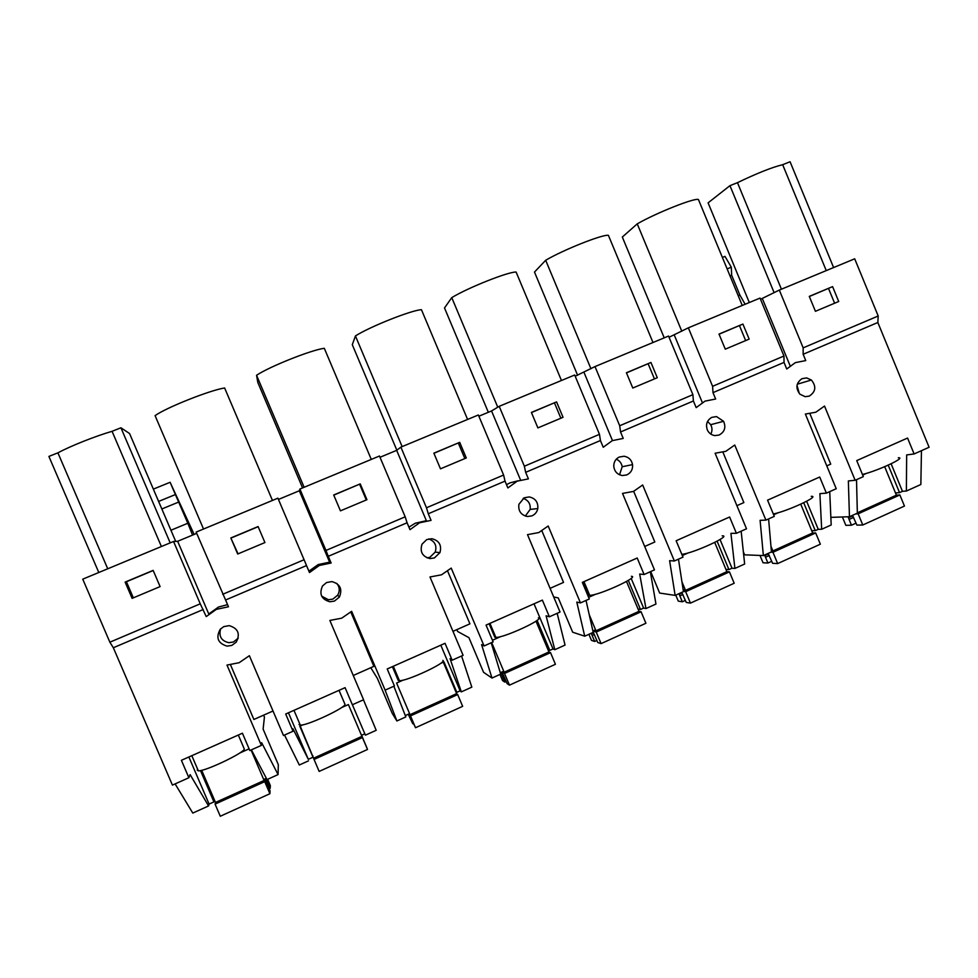 <?xml version="1.0" encoding="UTF-8"?>
<svg xmlns="http://www.w3.org/2000/svg" width="978" height="978" viewBox="0 0 978 978"><rect width="100%" height="100%" fill="white"/><g stroke="black" fill="none" stroke-linecap="round" stroke-linejoin="round"><path stroke-width="1.47" d="M878.195 316.004L803.17 347.862L803.146 354.281L877.841 322.508L878.195 316.004L854.699 258.803L779.319 290.075L803.17 347.862M815.432 311.297L838.721 301.493L832.584 286.627L809.271 296.383L815.432 311.297M877.841 322.508L929.1 447.264L914.112 453.951L907.572 438.046L856.728 460.601L863.33 476.628L855.151 480.284L848.354 480.944L849.454 516.726L830.86 517.374M914.112 453.951L906.667 454.929L906.374 491.042L920.848 484.501L921.459 450.675M173.558 541.47L82.751 579.159L109.866 642.191L200.245 603.817L173.558 541.47L177.654 541.286L196.7 533.377M222.727 594.282L304.085 559.734L277.911 498.169L196.15 532.093L225.588 600.003L306.517 565.565L309.488 572.558L319.329 565.48L331.126 562.998L328.29 556.311L407.08 522.778L410.002 529.685L419.574 522.765L431.066 520.382L428.278 513.768L505.015 481.115L507.875 487.936L517.191 481.164L528.401 478.865L525.663 472.337L600.419 440.528L603.23 447.264L612.301 440.638L623.231 438.425L620.541 431.97L693.39 400.98L696.165 407.63L704.991 401.139L715.651 399.012L712.999 392.63L784.026 362.41L786.74 368.999L795.346 362.63L805.75 360.589L803.146 354.281M299.891 489.037L325.967 550.443L405.173 516.824L379.476 456.017L299.891 489.037L299.305 490.773L278.449 499.44M400.87 447.129L426.481 507.778L503.609 475.039L478.364 414.978L400.87 447.129L396.665 450.357L380.002 457.276M499.208 406.322L524.355 466.225L599.477 434.33L574.685 375.002L499.208 406.322L491.543 410.956L478.89 416.212M595.003 366.579L619.697 425.748L692.901 394.672L668.549 336.053L595.003 366.579L575.198 376.224M688.341 327.838L712.595 386.31L783.965 356.016L760.028 298.082L688.341 327.838L669.05 337.263M779.319 290.075L760.517 299.28M790.114 365.784L762.327 298.534M832.584 286.627L809.332 296.505M834.613 303.229L828.525 288.473M855.151 480.284L824.515 406.053L815.823 412.215L805.371 414.061L836.227 488.731L826.373 493.132L819.711 477.032L767.571 500.174L774.295 516.372L765.908 520.125L734.747 445.027L725.823 451.31L715.114 453.23L746.507 528.792L736.397 533.303L729.625 517.007L676.14 540.748L682.986 557.142L674.38 560.993L642.668 484.99L633.512 491.421L622.521 493.413L654.465 569.881L644.099 574.514L637.204 558.022L582.338 582.375L589.294 598.976L580.467 602.913L548.181 526.005L538.78 532.57L527.509 534.648L560.039 612.045L549.391 616.788L542.374 600.113L486.054 625.101L493.144 641.898L484.086 645.957L451.213 568.096L441.555 574.795L429.99 576.971L463.107 655.321L452.178 660.199L445.039 643.304L387.215 668.964L394.427 685.981L385.124 690.138L351.64 611.311L341.713 618.169L329.855 620.431L363.584 699.747L352.361 704.759L345.087 687.656L285.698 714.013L293.045 731.238L283.486 735.517L249.378 655.7L239.17 662.705L226.994 665.077L261.358 745.395L249.83 750.542L242.422 733.219L181.395 760.309L188.888 777.742L172.421 785.102L113.338 647.754L109.866 642.191M200.245 603.817L206.248 616.592L216.358 609.367L228.473 606.776L225.588 600.003M203.216 609.514L113.338 647.754M806.642 377.924L811.385 380.014C816.52 386.432 815.799 391.811 809.185 396.151L805.114 396.665L799.894 394.171C795.371 388.083 796.068 382.924 801.972 378.682L806.642 377.924M231.786 645.419L227.043 646.128C217.923 643.328 215.649 637.717 220.209 629.306L223.742 626.629L229.182 625.639C238.119 628.328 240.466 633.83 236.224 642.167L231.786 645.419M429.929 558.572C422.337 556.555 419.696 551.763 422.007 544.196L426.689 539.611L431.848 538.707C439.183 540.589 441.885 545.223 439.953 552.607L434.428 557.937L429.929 558.572M529.208 496.934C535.382 498.291 538.242 502.166 537.802 508.56C537.044 512.069 535.039 514.514 531.787 515.907L527.399 516.506C520.944 515.027 518.108 510.956 518.902 504.293L524.184 497.802L529.208 496.934M331.872 581.592C340.099 583.927 342.618 589.074 339.415 597.032L334.464 601.091L329.843 601.763C321.395 599.306 318.95 594.037 322.52 585.956L326.579 582.533L331.872 581.592M719.075 435.051L714.894 435.601C711.568 435.112 709.087 433.327 707.473 430.247C705.431 424.66 706.85 420.369 711.727 417.374L716.519 416.579L723.586 421.31C726.153 427.398 724.649 431.983 719.075 435.051M624.062 456.237C628.732 457.068 631.556 459.856 632.546 464.611C632.913 469.489 630.944 472.936 626.629 474.966L622.35 475.528C617.387 474.623 614.526 471.604 613.781 466.469C613.695 462.178 615.48 459.049 619.16 457.068L624.062 456.237M906.374 491.042L902.449 491.323L899.54 492.643L888.22 465.149M895.481 492.924L899.54 492.643M491.2 642.778L500.712 674.111L491.983 678.047L483.56 672.314L468.927 637.656L457.606 631.47L456.836 629.636M393.865 686.226L405.821 716.935L396.885 720.969L392.251 713.39L377.361 678.353L370.796 667.717M261.358 745.395L261.652 742.693L278.07 774.588L278.314 764.662L263.119 729.123L264.427 717.033L263.62 715.15M745.138 304.268L739.857 295.038L731.666 275.246L731.299 267.19L724.979 256.37L722.387 257.434M739.857 295.038L738.219 295.723M826.251 270.6L782.669 164.695C772.18 167.238 757.106 173.228 737.473 182.666L729.955 185.661L774.124 292.666M781.434 289.207L737.473 182.666M729.955 185.661L708.096 202.849L749.307 302.532M782.669 164.695L790.077 161.749L833.598 267.556M902.449 491.323L891.117 463.792M849.454 516.726L857.351 513.169L856.508 479.672M826.777 465.883L830.738 464.122L809.967 413.841M799.332 393.572L797.009 385.405M857.315 511.69L857.278 510.296M866.532 473.34L862.682 475.063M731.299 267.19L727.119 268.901M731.666 275.246L730.028 275.918M898.293 457.753C906.948 457.191 878.085 470.711 862.449 474.489M132.116 598.365L160.099 586.592L153.143 570.382L125.123 582.106L132.116 598.365M188.888 777.742L190.123 774.613L208.571 805.945L192.788 813.073L175.111 783.904M208.766 614.001L177.654 541.286M125.123 582.106L126.419 581.739L133.35 597.851M153.204 570.529L126.419 581.739M227.568 604.649L218.546 607.008L208.815 613.939M192.58 535.088L187.813 523.254L170.942 530.235M187.813 523.254L170.111 482.288L194.157 534.44M107.727 568.793L57.91 452.838C70.599 445.992 95.514 436.102 112.067 431.31L120.93 427.777L129.573 433.535L175.698 541.372M120.93 427.777L170.184 542.863M112.067 431.31L161.394 546.519M98.79 572.497L48.9 456.42L57.91 452.838M208.571 805.945L209.096 804.075L213.925 801.899L214.439 799.98M273.009 711.006L253.889 719.466L230.551 664.918M178.754 502.032L161.847 508.976M175.086 494.685L158.619 501.433M170.111 482.288L153.35 489.122M278.07 774.588L267.018 779.576L251.37 749.857M209.096 804.075L188.864 756.984M220.637 628.842C218.571 636.262 221.309 640.883 228.815 642.693L233.412 642.02L238.229 638.182M213.925 801.899L200.478 770.578M249.109 748.842L239.683 753.048M266.322 778.268L263.669 779.466L251.053 749.992M238.326 735.04L244.268 748.94C244.94 752.473 205.197 771.483 198.326 770.835L197.177 769.979M725.273 349.17L749.16 339.121L742.913 324.073L719.013 334.073L725.273 349.17M712.595 386.31L712.999 392.63M702.302 402.52L674.294 335.087M783.965 356.016L784.026 362.41M742.913 324.073L719.062 334.207M745.664 340.589L739.478 325.662M742.253 305.466L698.426 199.512C694.625 197.666 656.446 212.825 637.24 223.852L681.8 331.212M664.221 337.85L622.326 237.043L637.24 223.852M826.373 493.132L819.882 493.645L821.679 529.257L831.19 524.966L829.735 491.628M821.679 529.257L818.244 529.306L806.642 501.286M743.341 551.775L744.613 554.832L763.366 555.577L771.446 551.922L768.598 518.927M765.908 520.125L760.102 520.32L763.366 555.577M736.899 505.663L743.867 502.582L722.986 452.313M710.798 434.085C712.4 430.968 712.363 427.838 710.688 424.684L707.571 421.42M818.244 529.306L815.261 530.651L803.72 502.778M811.716 530.687L815.261 530.651M771.324 550.467L772.473 549.954L770.97 546.323M778.512 512.619L773.647 514.795M811.251 496.335C820.799 495.724 787.278 511.335 773.292 513.963M632.79 388.034L657.289 377.716L650.945 362.483L626.409 372.752L632.79 388.034M619.697 425.748L620.541 431.97M612.46 440.565L584.062 372.545M692.901 394.672L693.39 400.98M650.945 362.483L626.47 372.887M654.453 378.914L648.157 363.804M652.986 342.508L608.402 235.319C602.631 234.219 563.438 249.769 545.675 260.27L590.956 368.779M577.595 375.234L534.489 272.067L545.675 260.27M736.397 533.303L730.921 533.34L734.906 568.426L744.649 564.025L741.153 531.176M734.906 568.426L731.996 568.218L720.04 539.501M650.688 571.568L659.661 593.059L675.138 595.394L683.439 591.653L678.463 559.159M674.38 560.993L669.612 560.687L675.138 595.394M644.685 546.482L654.82 541.995L633.671 491.347M619.539 474.782L622.191 466.738C621.556 463.144 619.587 460.626 616.287 459.195M731.996 568.218L728.94 569.599L717.118 541.201M725.933 569.367L728.94 569.599M683.219 590.211L685.089 589.367L681.923 581.776M688.255 552.888L682.314 555.541M722.167 535.834C732.705 535.247 692.338 553.744 681.788 554.281M537.888 427.899L563.035 417.313L556.568 401.897L531.396 412.435L537.888 427.899M524.355 466.225L525.663 472.337M520.516 479.954L491.543 410.956M599.477 434.33L600.419 440.528M556.568 401.897L531.445 412.569M560.883 418.217L554.477 402.936M518.157 480.76L509.941 482.887L506.518 484.709M561.458 380.491L516.103 272.031C508.254 271.713 468.022 287.679 451.763 297.63L497.765 407.203M488.328 412.288L444.513 307.96L451.763 297.63M644.099 574.514L639.685 574.037L645.969 608.548L655.957 604.049L650.333 571.727M645.969 608.548L643.61 608.084L631.165 578.353M553.682 596.91L558.279 597.949L572.668 632.204L584.71 636.201L593.206 632.363L586.03 600.431M580.467 602.913L576.8 602.093L584.71 636.201M550.076 588.353L563.536 582.399L541.946 530.981M525.32 516.066L530.174 509.404C530.675 503.866 528.34 500.186 523.157 498.364M643.61 608.084L640.48 609.49L628.292 580.382M638.035 609.001L640.48 609.49M592.9 630.957L595.541 629.759L589.269 614.807M595.688 594.196L588.622 597.35M583.377 581.91L588.976 595.26L589.71 595.309C598.145 595.798 640.223 576.58 631.421 576.299M440.479 468.829L466.286 457.961L459.697 442.349L433.865 453.169L440.479 468.829M426.481 507.778L428.278 513.768M426.384 520.748L396.665 450.357M503.609 475.039L505.015 481.115M459.697 442.349L433.914 453.303M464.856 458.56L458.34 443.083M425.54 520.895L415.295 523.206L408.926 527.142M467.594 419.452L421.445 309.696C411.408 310.185 370.1 326.579 355.43 335.943L402.141 446.604M396.848 450.21L352.3 344.721L355.43 335.943M549.391 616.788L546.103 615.798L554.807 649.698L565.052 645.077L557.167 613.316M554.807 649.698L553.01 648.952L534.025 603.817M484.086 645.957L481.579 644.575L491.983 678.047M452.973 631.348L469.917 623.842L447.704 571.25M427.166 557.9L429.843 557.289L435.21 552.118C437.08 545.736 434.941 541.323 428.792 538.89M553.01 648.952L549.807 650.394L537.081 620.345M547.961 649.612L549.807 650.394M500.284 672.73L503.731 671.177L491.665 642.57M500.712 636.58L492.46 640.26M489.11 623.744L494.819 637.253L495.87 637.411C503.939 637.937 545.064 618.903 538.352 617.803M340.442 510.846L366.946 499.697L360.246 483.89L333.706 494.99L340.442 510.846M325.967 550.443L328.29 556.311M331.126 562.998L329.623 562.154L299.305 490.773M405.173 516.824L407.08 522.778M360.246 483.89L333.767 495.137M366.285 499.966L359.647 484.306M329.623 562.154L318.205 564.563L308.901 571.164M371.285 459.416L324.317 348.327C311.982 349.684 269.549 366.53 256.566 375.271L304.134 487.288M302.581 487.924L257.789 382.41L256.566 375.271M452.178 660.199L450.063 658.634L461.323 691.886L471.824 687.143L461.579 656.006M461.323 691.886L460.125 690.847L440.809 645.187M385.124 690.138L396.885 720.969M353.266 675.48L373.877 666.348L350.845 612.118M321.664 596.152L328.425 599.746L332.899 599.098L337.703 595.162C340.014 591.005 339.708 587.081 336.787 583.389M460.125 690.847L456.836 692.326L443.963 661.898L440.552 663.426M455.626 691.238L456.836 692.326M405.295 715.578L409.586 713.634L396.603 683.035L403.229 680.077M392.386 666.666L398.193 680.333L399.427 680.676C407.117 681.238 447.533 662.302 442.875 660.382M237.703 554.013L264.928 542.558L258.094 526.555L230.832 537.961L237.703 554.013M304.085 559.734L306.517 565.565M230.832 537.961L238.057 553.854M258.155 526.69L231.26 537.949M272.459 500.43L224.622 387.973C209.879 390.246 166.272 407.557 155.086 415.638L203.522 529.037M352.398 704.747L365.417 735.163L376.2 730.297L363.461 699.808M293.045 731.238L292.935 728.744L308.314 759.319L288.449 712.791M308.486 760.86L299.305 765.004L284.525 735.053M364.843 733.83L361.493 735.334L348.388 704.551L341.444 707.644M308.314 759.319L313.021 757.204L299.806 726.226L303.143 724.735M339.036 690.346L344.879 704.074C347.532 706.801 307.569 725.737 300.295 725.126L299.011 724.564M313.021 757.204L312.813 755.627M853.647 517.386L849.087 519.452L851.471 525.223L845.836 525.333L842.388 516.971M856.092 523.132L851.471 525.223M849.087 519.452L848.134 516.775M857.339 512.839L896.41 495.174L899.87 494.941L904.454 506.066L862.779 525.003L856.911 525.113L852.498 515.357M899.87 494.941L858.158 513.817L855.701 513.915M862.779 525.003L858.158 513.817M896.41 495.174L884.674 466.702M769.283 555.492L765.481 557.216L767.901 563.047L763.036 562.778L759.992 555.443M771.764 561.299L767.901 563.047M765.481 557.216L764.637 555.003M771.422 551.604L812.657 532.961L815.689 532.949L820.346 544.196L777.657 563.585L772.596 563.304L768.158 553.414M815.689 532.949L772.962 552.277L770.835 552.203M777.657 563.585L772.962 552.277M812.657 532.961L800.75 504.196M682.876 594.514L679.857 595.883L682.326 601.788L678.267 601.115L675.761 595.113M685.382 600.394L682.326 601.788M679.857 595.883L678.989 593.658M683.39 591.335L726.886 571.665L729.454 571.873L734.185 583.255L690.444 603.12L686.226 602.424L681.788 592.387M729.454 571.873L685.676 591.678L683.39 591.36M690.444 603.12L685.676 591.678M726.886 571.665L714.722 542.448M594.355 634.502L592.155 635.492L594.661 641.458L591.47 640.382L588.915 634.306M596.886 640.456L594.661 641.458M592.155 635.492L591.262 633.243M641.091 611.763L596.225 632.057L594.392 631.495L639.013 611.323L641.091 611.763L645.908 623.267L601.079 643.622L597.754 642.497L593.145 632.045M601.079 643.622L596.225 632.057M594.392 631.495L593.964 630.48M639.013 611.323L626.507 581.445M503.633 675.48L502.301 676.079L504.844 682.106L502.545 680.59L499.954 674.453M506.188 681.495L504.844 682.106M502.301 676.079L500.858 672.473M550.528 652.644L504.526 673.451L503.218 672.632L548.951 651.959L550.528 652.644L555.431 664.282L509.465 685.15L507.069 683.573L501.946 671.984M509.465 685.15L504.526 673.451M503.218 672.632L502.778 671.605M548.951 651.959L535.993 621.152M410.626 717.485L412.802 723.781L408.229 714.258M410.21 717.669L408.694 714.05M457.667 694.563L410.503 715.896L409.733 714.82L456.64 693.622L457.667 694.563L462.655 706.336L415.528 727.742L409.036 713.891M415.528 727.742L410.503 715.896M409.733 714.82L409.293 713.769M456.64 693.622L443.327 662.179M361.677 735.248L363.095 738.916M363.156 738.879L362.361 737.167M314.048 759.441L319.158 771.422L367.508 749.466L366.603 747.168L361.567 735.309L362.435 737.559L314.048 759.441L300.197 726.055M361.615 735.285L362.41 737.143M367.508 749.466L362.435 737.559M361.97 736.336L313.865 758.084M267.654 779.283L270.344 785.578L270.197 788.28L267.544 782.07L266.493 782.534M270.197 788.28L269.146 788.757M267.544 782.07L266.774 780.322L265.784 780.762M269.904 793.72L264.732 781.654L215.074 804.112L220.282 816.251L269.904 793.72L270.05 790.896L265.062 778.83M265.918 778.451L266.774 780.322M215.074 804.112L215.502 802.461L201.688 770.309M215.502 802.461L264.855 780.151L264.732 781.654M264.855 780.151L264.415 779.124M852.804 515.834L848.476 517.79M768.463 553.903L764.845 555.541M682.069 592.9L679.197 594.196M593.56 632.852L591.482 633.793M502.863 673.793L501.592 674.355M797.29 384.195L811.385 380.014M237.715 638.866L236.224 642.167M191.81 755.676L198.326 770.835M710.688 424.684L723.586 421.31M622.191 466.738L632.546 464.611M530.174 509.404L537.802 508.56M583.976 581.653L589.697 595.309M435.21 552.118L439.953 552.607M489.941 623.377L495.87 637.411M337.703 595.162L339.415 597.032M393.315 666.262L399.427 680.664M293.975 710.346L300.283 725.126"/></g></svg>
